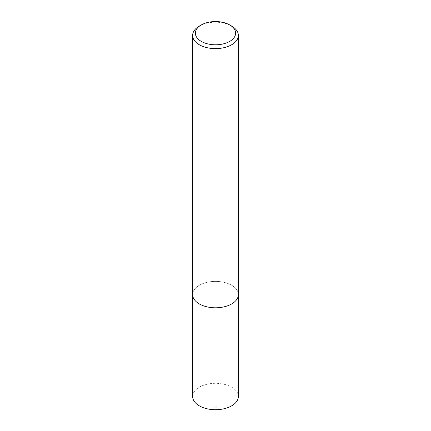 <?xml version="1.0" encoding="UTF-8"?>
<svg xmlns="http://www.w3.org/2000/svg" width="431" height="431" viewBox="0 0 431 431"><rect width="100%" height="100%" fill="white"/><g stroke="black" fill="none" stroke-linecap="round" stroke-linejoin="round"><path stroke-width="0.32" stroke-dasharray="2.15 1.62" d="M192.641 294.971L192.641 294.594A22.859 13.199 180 0 1 206.751 282.402A22.859 13.199 180 0 1 231.662 285.263A22.859 13.199 180 0 1 238.359 294.594A22.859 13.199 180 0 1 224.249 306.791A22.859 13.199 180 0 1 199.337 303.93A22.859 13.199 180 0 1 192.641 294.594A22.87 13.205 180 0 1 206.751 282.397A22.87 13.205 180 0 1 231.673 285.257A22.87 13.205 180 0 1 238.37 294.594L238.359 294.971M192.641 396.504A22.859 13.199 180 0 1 206.751 384.312A22.859 13.199 180 0 1 231.662 387.173A22.859 13.199 180 0 1 238.359 396.504M216.47 406.077A1.374 0.792 180 0 1 216.47 407.193A1.374 0.792 180 0 1 214.53 407.193A1.374 0.792 180 0 1 214.53 406.077A1.374 0.792 180 0 1 216.47 406.077M199.327 26.075A22.87 13.205 180 0 1 231.673 26.075"/><path stroke-width="0.65" d="M238.359 294.971L238.359 396.504A22.859 13.199 180 0 1 224.249 408.701A22.859 13.199 180 0 1 199.337 405.84A22.859 13.199 180 0 1 192.641 396.504L192.641 294.971M201.272 41.387A20.128 11.621 0 0 0 229.728 41.387A20.128 11.621 0 0 0 229.734 24.955A20.128 11.621 0 0 0 229.728 24.955L231.673 26.075A22.87 13.205 180 0 1 238.37 35.412A22.87 13.205 180 0 1 224.249 47.609A22.87 13.205 180 0 1 199.327 44.749A22.87 13.205 180 0 1 192.63 35.412A22.87 13.205 180 0 1 199.327 26.075L201.266 24.955A20.128 11.621 0 0 0 201.272 41.387M238.37 35.412L238.37 294.594A22.87 13.205 180 0 1 224.249 306.797A22.87 13.205 180 0 1 199.327 303.93A22.87 13.205 180 0 1 192.63 294.594L192.63 35.412M231.673 26.075L229.734 24.955A20.128 11.621 0 0 0 201.266 24.955"/></g></svg>
